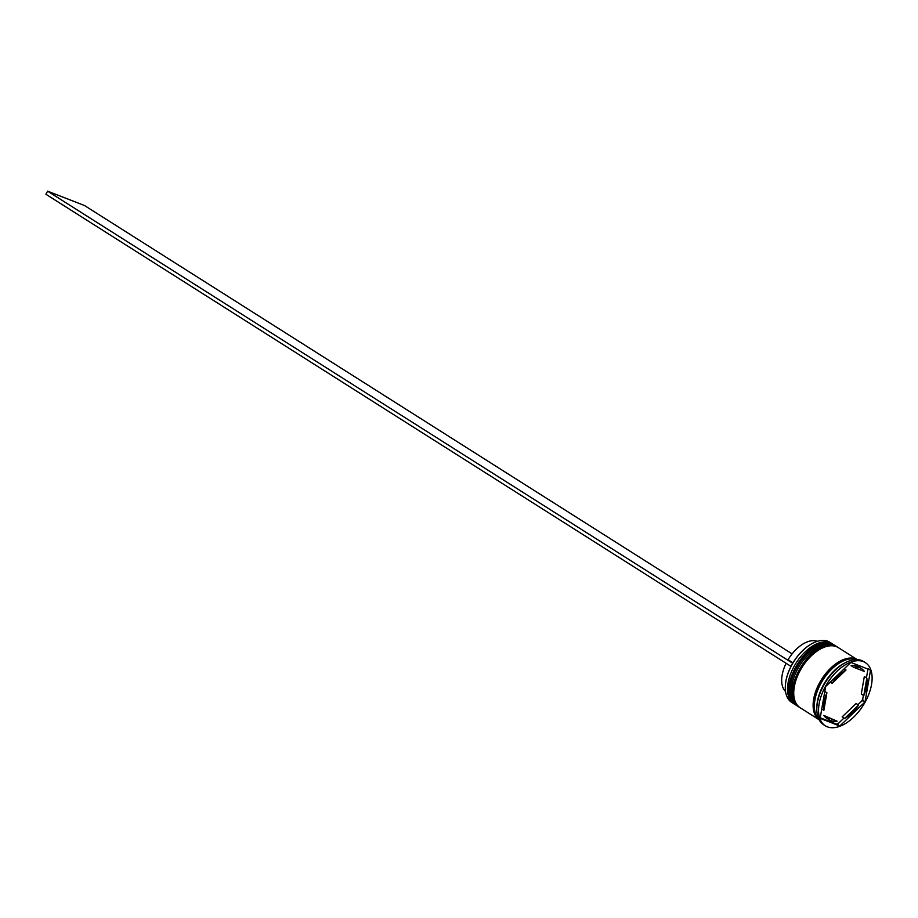 <?xml version="1.0" encoding="UTF-8"?>
<svg xmlns="http://www.w3.org/2000/svg" width="918" height="918" viewBox="0 0 918 918"><rect width="100%" height="100%" fill="white"/><g stroke="black" fill="none" stroke-linecap="round" stroke-linejoin="round"><path stroke-width="1.38" d="M785.315 686.848A35.251 19.863 -57.6 0 1 785.315 686.698A35.251 19.863 -57.6 0 1 812.9 643.151A35.251 19.863 -57.6 0 1 813.038 643.082M832.098 643.679L829.861 642.256A35.607 20.058 122.4 0 0 827.887 641.257A35.607 20.058 122.4 0 0 813.176 643.013A35.607 20.058 122.4 0 0 785.303 686.997A35.607 20.058 122.4 0 0 791.741 702.408L793.978 703.831A35.607 20.058 -57.6 0 1 795.068 664.678A35.607 20.058 -57.6 0 1 830.124 642.68A35.607 20.058 -57.6 0 1 832.098 643.679A35.607 20.058 -57.6 0 1 832.81 644.172M794.736 704.267A35.607 20.058 -57.6 0 1 793.978 703.831M798.453 706.619A35.607 20.058 -57.6 0 1 797.708 706.183A35.607 20.058 -57.6 0 1 798.798 667.042A35.607 20.058 -57.6 0 1 833.842 645.044A35.607 20.058 -57.6 0 1 835.816 646.043A35.607 20.058 -57.6 0 1 836.539 646.536M823.653 685.287L824.135 684.059A36.318 20.46 -57.6 0 0 822.964 686.194L823.653 685.287M865.341 662.635L863.609 661.534A37.386 21.068 122.4 0 0 861.532 660.49A37.386 21.068 122.4 0 0 846.086 662.337L844.732 663.014A35.607 20.058 122.4 0 0 816.859 706.998L816.825 708.512A37.386 21.068 122.4 0 0 823.584 724.692L825.328 725.794A37.386 21.068 122.4 0 0 827.405 726.838A37.386 21.068 122.4 0 0 864.205 703.739A37.386 21.068 122.4 0 0 865.341 662.635A37.386 21.068 122.4 0 0 863.276 661.591A37.386 21.068 122.4 0 0 826.464 684.69A37.386 21.068 122.4 0 0 825.328 725.794M846.086 662.337A37.386 21.068 122.4 0 0 816.825 708.512M835.816 646.043L834.577 645.251A35.607 20.058 122.4 0 0 832.603 644.252A35.607 20.058 122.4 0 0 797.547 666.25A35.607 20.058 122.4 0 0 796.468 705.403L797.708 706.183M857.228 659.606L838.306 647.615A35.607 20.058 122.4 0 0 836.332 646.616A35.607 20.058 122.4 0 0 801.276 668.614A35.607 20.058 122.4 0 0 800.198 707.767L819.108 719.746M857.194 659.606A35.607 20.058 122.4 0 0 855.714 658.894A35.607 20.058 122.4 0 0 820.91 680.467A35.607 20.058 122.4 0 0 819.097 719.723M856.689 659.583A35.607 20.058 122.4 0 0 822.918 680.009A35.607 20.058 122.4 0 0 818.867 719.276M830.813 720.63A30.26 17.052 122.4 0 0 837.113 721.192L823.744 715.386A30.26 17.052 122.4 0 0 826.648 718.209L829.138 719.781A30.26 17.052 122.4 0 0 830.813 720.63M817.364 641.326A29.904 16.857 122.4 0 0 788.08 659.721L792.98 662.83M844.17 668.832L846.017 670.014A30.26 17.052 122.4 0 0 832.075 683.348L830.228 682.177M853.556 667.237L864.435 671.483A30.26 17.052 122.4 0 0 861.532 668.648A30.26 17.052 122.4 0 0 853.556 667.237L851.078 665.665A30.26 17.052 122.4 0 1 859.053 667.076L861.532 668.648M863.758 695.683A30.26 17.052 122.4 0 0 866.821 678.104L864.331 676.532L861.279 694.111L863.758 695.683L866.821 678.104M844.652 718.427A30.26 17.052 122.4 0 0 858.594 705.081L856.104 703.509L842.173 716.855L844.652 718.427L858.594 705.081M823.744 715.386L826.234 716.958A30.26 17.052 122.4 0 0 829.138 719.781M846.017 670.014L832.075 683.348M826.234 716.958L837.113 721.192M850.871 662.417L825.661 686.549L820.118 718.346L839.798 726.012L865.02 701.88L870.551 670.083L850.871 662.417M867.59 668.935A36.318 20.46 -57.6 0 1 867.854 669.727L868.543 668.809M862.736 699.091L863.012 700.606L861.566 701.226A36.318 20.46 -57.6 0 0 862.736 699.091L863.379 695.442M838.283 723.522L837.79 724.738L836.562 724.141A36.318 20.46 -57.6 0 0 838.283 723.522L844.021 718.025M866.431 677.863L867.854 669.727M863.012 700.606L865.02 701.88M857.963 704.68L861.566 701.226M837.79 724.738L839.798 726.012M820.222 717.784L836.562 724.141M824.812 691.415L826.911 692.746A30.26 17.052 122.4 0 0 823.859 710.325L821.748 708.994M826.911 692.746L823.859 710.325M786.129 663.301A29.904 16.857 122.4 0 0 785.556 691.506M792.096 653.88L84.536 205.54L47.61 191.162L45.9 194.26L790.995 666.388M792.716 663.289L47.61 191.162M833.705 644.7A35.607 20.058 122.4 0 0 833.59 644.62A35.607 20.058 122.4 0 0 831.605 643.621A35.607 20.058 122.4 0 0 796.56 665.63A35.607 20.058 122.4 0 0 795.47 704.772A35.607 20.058 122.4 0 0 795.596 704.852M796.101 705.162A35.607 20.058 -57.6 0 1 795.722 704.932A35.607 20.058 -57.6 0 1 796.813 665.779A35.607 20.058 -57.6 0 1 831.857 643.782A35.607 20.058 -57.6 0 1 833.831 644.78L831.49 643.564C808.85 632.605 773.151 692.952 795.47 704.772L796.101 705.162M837.434 647.064A35.607 20.058 122.4 0 0 837.308 646.983A35.607 20.058 122.4 0 0 835.334 645.985A35.607 20.058 122.4 0 0 800.289 667.983A35.607 20.058 122.4 0 0 799.199 707.135A35.607 20.058 122.4 0 0 799.326 707.204M799.819 707.514A35.607 20.058 -57.6 0 1 799.452 707.285A35.607 20.058 -57.6 0 1 800.53 668.143A35.607 20.058 -57.6 0 1 835.587 646.146A35.607 20.058 -57.6 0 1 837.56 647.144L835.208 645.928C812.568 634.969 776.869 695.316 799.199 707.135L799.83 707.526M818.925 719.368A35.423 19.966 -57.6 0 1 821.162 680.249A35.423 19.966 -57.6 0 1 855.622 659.055A35.423 19.966 -57.6 0 1 856.804 659.583"/></g></svg>
